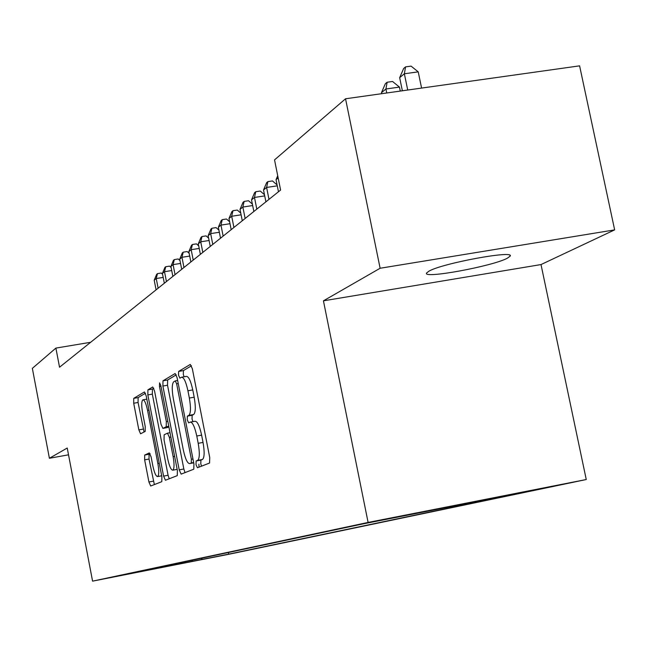 <?xml version="1.0" encoding="UTF-8"?>
<svg xmlns="http://www.w3.org/2000/svg" width="647" height="647" viewBox="0 0 647 647"><rect width="100%" height="100%" fill="white"/><g stroke="black" fill="none" stroke-linecap="round" stroke-linejoin="round"><path stroke-width="0.97" d="M196.009 464.683L197.448 467.757L209.555 463.034L209.749 457.615L192.337 368.701L190.283 364.439L178.637 371.418L178.54 375.228L179.923 378.155L181.508 377.233C183.78 377.136 185.924 381.649 187.929 390.772L189.353 398.051C190.978 407.602 190.816 413.376 188.867 415.374L187.363 416.126L187.258 419.871L188.673 422.871L190.218 422.119C192.539 422.087 194.723 426.713 196.777 435.997L198.2 443.308C199.826 452.835 199.648 458.521 197.675 460.365L196.122 460.987L196.009 464.683M190.655 422.046L195.022 421.262C197.359 421.221 199.559 425.839 201.613 435.124L203.037 442.427C204.662 451.946 204.476 457.631 202.479 459.475L200.918 460.106L200.796 463.794L201.524 466.163M191.488 365.79L183.416 370.594L183.319 374.395L184.08 376.789M181.985 377.152L186.312 376.4C188.6 376.295 190.752 380.808 192.766 389.923L194.189 397.201C195.815 406.745 195.637 412.511 193.671 414.517L192.151 415.269L192.046 419.021L192.927 421.642M507.248 258.258L510.103 256.196C515.53 249.766 442.176 263.272 428.888 271.19L426.559 273.034C422.442 279.132 492.31 266.305 507.248 258.258M227.364 554.479L203.401 559.218L227.364 554.479M144.702 455.051L144.637 459.847L148.923 481.983L150.686 486.018L161.799 481.675L161.887 476.79L146.198 395.883L144.427 391.945L133.735 398.358L133.703 403.251L138.846 429.875L140.577 433.789L145.171 431.436L145.227 426.535L142.631 413.142C141.37 405.75 141.442 401.318 142.841 399.846C144.467 399.838 146.044 403.356 147.565 410.392L157.86 463.511C159.113 470.846 159.041 475.189 157.65 476.564C155.967 476.483 154.358 472.86 152.805 465.694L151.107 456.919L149.328 452.908L144.702 455.051L149.077 454.251L149.012 459.046L154.366 484.579M67.231 448.023L49.398 458.27L32.35 368.361L55.893 348.094L59.54 367.221L280.596 190.056L274.538 159.89L345.538 98.781L380.121 268.254L323.435 300.823L368.103 522.436L92.578 581.152L67.231 448.023M179.203 469.851L181.152 474.122L193.785 469.188L193.938 463.956L177.092 377.678L175.135 373.521L162.987 380.808L162.89 386.049L179.203 469.851L183.837 468.994L185.01 472.609M177.27 475.634L165.438 480.252L163.586 476.111L147.84 394.921L147.904 389.858L152.724 386.971L154.544 390.966L161.014 424.303L162.882 428.387L166.214 426.721L166.319 421.593L159.494 386.51L159.574 382.854L160.877 385.685L177.391 470.579L177.278 475.634M519.404 492.893L556.056 485.654L519.404 492.893M368.103 522.436L586.255 479.532L229.151 554.22L92.578 581.152M228.383 552.514L228.706 554.139L528.583 491.324L489.116 498.764M228.706 554.139L118.296 575.911L362.7 523.957L489.48 499.023M323.435 300.823L541.013 264.566L614.65 229.879L380.121 268.254M614.65 229.879L579.599 65.848L345.538 98.781M49.398 458.27L68.525 454.817M541.013 264.566L586.255 479.532M90.653 342.287L55.893 348.094M145.049 570.638L145.365 570.161M201.088 558.312L202.519 559.299M192.838 561.337L191.706 560.302M176.283 374.848L167.63 380.007L167.524 385.24L183.837 468.994M199.009 467.15L198.888 464.15M191.261 462.961L191.375 459.297L176.639 383.792L175.272 380.881L173.728 381.779C171.892 383.873 171.762 389.551 173.347 398.803L183.295 449.827C185.285 458.925 187.42 463.511 189.692 463.592L193.655 462.516L191.269 462.953M153.784 388.257L152.409 389.073L152.336 394.128L168.083 475.278L169.207 478.78M167.322 427.586L168.883 426.858M167.751 458.99C169.36 466.374 171.059 470.102 172.838 470.167C174.326 468.727 174.431 464.231 173.137 456.661L169.377 437.323L167.476 433.175L164.136 434.8L164.039 439.863L167.751 458.99M177.141 469.366L172.838 470.167M150.161 453.749L149.077 454.251M145.462 393.214L138.118 397.598L138.07 402.483L144.063 432.002M421.585 88.081L418.221 71.857L404.359 73.774L399.66 77.656L402.369 90.782M407.723 90.03L404.359 73.774L405.556 66.884L411.088 66.123L418.221 71.857M399.66 77.656L403.671 68.461L405.556 66.884M400.283 91.081L399.458 87.094L385.919 88.995L381.455 92.675L381.665 93.694M386.744 92.982L385.919 88.995L387.132 82.242L392.535 81.482L399.458 87.094M381.455 92.675L385.345 83.73L387.132 82.242M278.153 177.917L276.043 179.664L278.469 191.763M276.043 179.664L277.717 175.733M268.99 199.357L266.604 187.444L263.531 189.983L265.901 201.832M277.28 185.835L266.604 187.444L267.882 181.613L272.444 180.934L277.102 184.929M263.531 189.983L266.653 182.648L267.882 181.613M256.81 209.118L254.481 197.448L251.529 199.883L253.85 211.488M264.712 195.895L254.481 197.448L255.767 191.714L260.24 191.043L264.469 194.707M251.529 199.883L254.578 192.701L255.767 191.714M245.132 218.476L242.86 207.048L240.021 209.385L242.285 220.756M252.662 205.544L242.86 207.048L244.137 201.411L248.521 200.74L252.37 204.088M240.021 209.385L242.997 202.357L244.137 201.411M233.923 227.461L231.691 216.26L228.973 218.5L231.189 229.653M241.105 214.812L231.691 216.26L232.969 210.712L237.279 210.057L240.765 213.098M228.973 218.5L231.877 211.626L232.969 210.712M223.142 236.098L220.967 225.107L218.354 227.267L220.522 238.201M230.008 223.708L220.967 225.107L222.244 219.657L226.474 219.001L229.62 221.767M218.354 227.267L221.193 220.53L222.244 219.657M212.782 244.404L210.655 233.616L208.14 235.694L210.259 246.426M219.341 232.265L210.655 233.616L211.925 228.254L216.082 227.607L218.912 230.114M208.14 235.694L210.914 229.095L211.925 228.254M202.818 252.395L200.732 241.808L198.305 243.806L200.384 254.344M209.086 240.498L200.732 241.808L201.993 236.527L206.078 235.888L208.625 238.153M198.305 243.806L201.023 237.336L201.993 236.527M193.218 260.086L191.172 249.693L188.835 251.618L190.873 261.962M199.219 248.432L191.172 249.693L192.434 244.493L196.445 243.87L198.718 245.892M188.835 251.618L191.496 245.278L192.434 244.493M183.966 267.502L181.961 257.296L179.712 259.156L181.702 269.314M189.708 256.075L181.961 257.296L183.214 252.176L187.161 251.554L189.183 253.365M179.712 259.156L182.317 252.928L183.214 252.176M175.046 274.651L173.081 264.623L170.905 266.418L172.862 276.398M180.553 263.442L173.081 264.623L174.326 259.584L178.208 258.97L179.987 260.571M170.905 266.418L173.461 260.304L174.326 259.584M166.433 281.55L164.508 271.7L162.413 273.43L164.33 283.24M171.714 270.551L164.508 271.7L165.753 266.726L169.563 266.127L171.123 267.534M162.413 273.43L164.912 267.429L165.753 266.726M158.119 288.214L156.234 278.525L154.204 280.2L156.089 289.84M163.19 277.409L156.234 278.525L157.472 273.632L161.224 273.034L162.575 274.255M154.204 280.2L156.655 274.312L157.472 273.632M202.462 459.483L197.659 460.373L202.479 459.475M203.037 442.427L198.2 443.308M201.613 435.124L196.777 435.997M192.151 415.269L187.363 416.126M193.671 414.517L188.867 415.374M194.189 397.201L189.353 398.051M192.766 389.923L187.929 390.772M183.416 370.594L178.637 371.418M200.918 460.106L196.13 460.987L200.918 460.106M167.524 385.24L162.89 386.049M167.63 380.007L162.987 380.808M192.968 458.998L191.375 459.297M178.232 383.517L176.639 383.792M177.642 380.476L175.386 380.865L177.642 380.468M193.72 462.848L189.692 463.592M168.083 475.278L163.586 476.111M152.336 394.128L147.84 394.921M152.409 389.073L147.904 389.858M167.46 427.562L162.89 428.387L167.452 427.57M168.77 426.26L166.214 426.721M167.808 421.326L166.319 421.593M160.99 386.251L159.494 386.51M174.633 456.386L173.137 456.661M170.873 437.048L169.377 437.323M170.024 432.722L167.605 433.158L170.024 432.722M159.259 463.252L157.86 463.511M148.964 410.149L147.565 410.392M143.222 429.09L138.846 429.875M138.07 402.483L133.703 403.251M138.118 397.598L133.735 398.358M153.299 481.174L148.923 481.983M149.012 459.046L144.637 459.847M509.933 255.411L510.103 256.196M161.693 475.812L157.65 476.564M146.837 399.15L143.149 399.797"/></g></svg>
